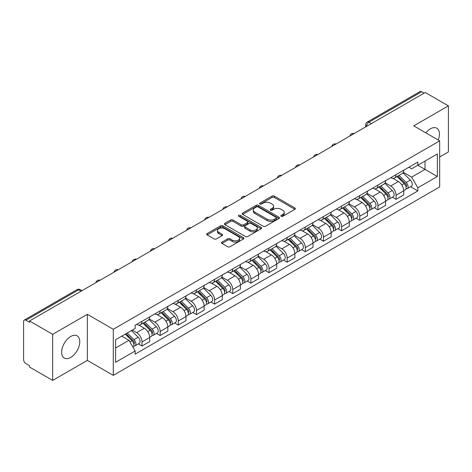 <?xml version="1.0" encoding="UTF-8"?>
<svg xmlns="http://www.w3.org/2000/svg" width="472" height="472" viewBox="0 0 472 472"><rect width="100%" height="100%" fill="white"/><g stroke="black" fill="none" stroke-linecap="round" stroke-linejoin="round"><path stroke-width="0.71" d="M281.164 216.288A1.133 0.655 0 0 0 282.763 216.288L294.894 209.285A1.617 0.932 0 0 0 295.366 208.624A1.617 0.932 0 0 0 294.894 207.969L274.344 196.104A1.617 0.932 0 0 0 272.061 196.104L259.93 203.107A1.133 0.655 0 0 0 259.6 203.568A1.133 0.655 0 0 0 259.93 204.028A1.133 0.655 0 0 0 261.529 204.028L263.099 203.119A5.168 2.985 0 0 1 270.403 203.119L272.114 204.11A5.168 2.985 0 0 1 273.63 206.223A5.168 2.985 0 0 1 272.114 208.329L270.544 209.238A1.133 0.655 0 0 0 270.214 209.698A1.133 0.655 0 0 0 270.544 210.158A1.133 0.655 0 0 0 272.143 210.158L273.713 209.255A5.168 2.985 0 0 1 281.023 209.255L282.734 210.241A5.168 2.985 0 0 1 284.25 212.353A5.168 2.985 0 0 1 282.734 214.459L281.164 215.368A1.133 0.655 0 0 0 280.834 215.828A1.133 0.655 0 0 0 281.164 216.288L281.164 215.368M70.711 357.434A12.832 7.41 120 0 0 79.09 346.129A12.832 7.41 120 0 0 77.125 335.846A12.832 7.41 120 0 0 70.711 336.483A12.832 7.41 120 0 0 62.328 347.787A12.832 7.41 120 0 0 64.292 358.071A12.832 7.41 120 0 0 70.711 357.434M438.228 140.013A12.832 7.41 120 0 0 436.789 128.195A12.832 7.41 120 0 0 430.37 128.832A12.832 7.41 120 0 0 425.832 132.862M221.934 242.112A1.617 0.932 0 0 0 221.462 242.773A1.617 0.932 0 0 0 221.934 243.434L227.705 246.762A1.617 0.932 0 0 0 229.988 246.762L243.458 238.98A1.617 0.932 0 0 0 243.93 238.325A1.617 0.932 0 0 0 243.458 237.664L222.908 225.799A1.617 0.932 0 0 0 220.625 225.799L207.149 233.575A1.617 0.932 0 0 0 206.677 234.236A1.617 0.932 0 0 0 207.149 234.897L214.117 238.915A1.617 0.932 0 0 0 216.4 238.915L222.165 235.587A1.617 0.932 0 0 0 222.637 234.926A1.617 0.932 0 0 0 222.165 234.271L218.713 232.277A4.319 2.496 0 0 1 217.445 230.513A4.319 2.496 0 0 1 220.111 228.206A4.319 2.496 0 0 1 224.82 228.749L238.348 236.56A4.319 2.496 0 0 1 239.617 238.325A4.319 2.496 0 0 1 236.95 240.626A4.319 2.496 0 0 1 232.242 240.089L229.988 238.785A1.617 0.932 0 0 0 227.705 238.785L221.934 242.112L221.934 243.434M113.28 329.297L87.344 314.317L52.681 334.329L29.529 320.966L425.254 92.5L448.4 105.864L413.737 125.876L439.674 140.851L113.28 329.297L113.28 375.364L439.674 186.924L439.674 140.851M263.211 226.259A1.617 0.932 0 0 0 265.494 226.259L278.97 218.483A1.617 0.932 0 0 0 279.442 217.822A1.617 0.932 0 0 0 278.97 217.161L258.414 205.296A1.617 0.932 0 0 0 256.131 205.296L242.661 213.078A1.617 0.932 0 0 0 242.183 213.733A1.617 0.932 0 0 0 242.661 214.394L263.211 226.259M239.174 216.536A1.133 0.655 0 0 1 240.319 216.695L240.319 215.35L261.211 227.415A1.617 0.932 0 0 1 261.683 228.07A1.617 0.932 0 0 1 261.211 228.731L247.741 236.507A1.617 0.932 0 0 1 245.458 236.507L224.902 224.642L224.902 223.327A1.617 0.932 0 0 0 224.43 223.988A1.617 0.932 0 0 0 224.902 224.642M224.902 223.327L230.672 219.999A1.617 0.932 0 0 1 232.956 219.999L241.286 224.808A1.617 0.932 0 0 0 243.57 224.808L247.399 222.601A1.617 0.932 0 0 0 247.871 221.94A1.617 0.932 0 0 0 247.399 221.285L238.72 216.27A1.133 0.655 0 0 1 238.389 215.81A1.133 0.655 0 0 1 239.086 215.208A1.133 0.655 0 0 1 240.319 215.35M52.681 334.329L52.681 380.402L29.529 367.039L29.529 365.694L25.925 363.611A3.292 1.9 -120 0 1 23.6 359.581L23.6 321.574A3.292 1.9 -120 0 1 24.278 320.063L76.971 289.643A3.292 1.9 60 0 1 78.617 289.808L25.925 320.228A3.292 1.9 -120 0 0 24.278 320.063M439.674 156.97L448.4 151.937L448.4 105.864M52.681 380.402L87.344 360.39L113.28 375.364M29.529 320.966L29.529 322.311L25.925 320.228M371.399 123.593L368.957 122.183A3.292 1.9 60 0 0 367.31 122.018L420.003 91.597A3.292 1.9 60 0 1 421.643 91.763L368.957 122.183A3.292 1.9 120 0 0 366.626 126.213L366.626 126.349M424.092 93.173L421.643 91.763M396.055 174.634A7.57 4.366 60 0 1 394.492 178.032L402.168 173.596A7.57 4.366 -120 0 0 403.731 170.203M385.158 182.782L390.704 185.98A7.57 4.366 60 0 1 396.055 195.249L403.731 190.818A7.57 4.366 -120 0 0 398.38 181.549L392.887 178.381M403.731 190.818L403.731 194.912L396.055 199.349L392.374 197.219M394.492 178.032A7.57 4.366 60 0 1 390.763 177.69M396.055 195.249L396.055 199.349M377.913 185.112A7.57 4.366 60 0 1 376.343 188.505L384.019 184.074A7.57 4.366 -120 0 0 385.589 180.676M374.231 207.698L377.913 209.822L385.589 205.391L385.589 201.296A7.57 4.366 -120 0 0 380.237 192.027L374.744 188.853M376.343 188.505A7.57 4.366 60 0 1 372.62 188.163M367.015 193.26L372.561 196.458A7.57 4.366 60 0 1 377.913 205.727L377.913 209.822M359.764 195.585A7.57 4.366 60 0 1 358.195 198.983L365.877 194.552A7.57 4.366 -120 0 0 367.44 191.154M356.083 218.176L359.764 220.3L367.44 215.869L367.44 211.769A7.57 4.366 -120 0 0 362.089 202.506L356.596 199.332M358.195 198.983A7.57 4.366 60 0 1 354.472 198.641M348.867 203.733L354.413 206.937A7.57 4.366 60 0 1 359.764 216.205L359.764 220.3M341.616 206.063A7.57 4.366 60 0 1 340.052 209.462L347.728 205.025A7.57 4.366 -120 0 0 349.298 201.632M337.94 228.649L341.616 230.778L349.298 226.342L349.298 222.247A7.57 4.366 -120 0 0 343.946 212.978L338.448 209.81M340.052 209.462A7.57 4.366 60 0 1 336.324 209.12M330.724 214.211L336.271 217.409A7.57 4.366 60 0 1 341.616 226.678L341.616 230.778M323.473 216.542A7.57 4.366 60 0 1 321.904 219.934L329.58 215.503A7.57 4.366 -120 0 0 331.149 212.105M319.792 239.127L323.473 241.251L331.149 236.82L331.149 232.725A7.57 4.366 -120 0 0 325.798 223.457L320.305 220.282M321.904 219.934A7.57 4.366 60 0 1 318.181 219.592M312.576 224.69L318.122 227.887A7.57 4.366 60 0 1 323.473 237.156L323.473 241.251M305.325 227.014A7.57 4.366 60 0 1 303.762 230.413L311.437 225.982A7.57 4.366 -120 0 0 313.001 222.583M301.643 249.605L305.325 251.729L313.001 247.298L313.001 243.198A7.57 4.366 -120 0 0 307.656 233.935L302.157 230.761M303.762 230.413A7.57 4.366 60 0 1 300.033 230.07M294.434 235.162L299.974 238.366A7.57 4.366 60 0 1 305.325 247.635L305.325 251.729M287.183 237.493A7.57 4.366 60 0 1 285.613 240.891L293.289 236.454A7.57 4.366 -120 0 0 294.858 233.062M283.501 260.078L287.183 262.208L294.858 257.771L294.858 253.676A7.57 4.366 -120 0 0 289.507 244.407L284.014 241.239M285.613 240.891A7.57 4.366 60 0 1 281.89 240.549M276.285 245.641L281.831 248.838A7.57 4.366 60 0 1 287.183 258.107L287.183 262.208M269.034 247.971A7.57 4.366 60 0 1 267.465 251.364L275.147 246.933A7.57 4.366 -120 0 0 276.71 243.534M265.352 270.556L269.034 272.68L276.71 268.249L276.71 264.155A7.57 4.366 -120 0 0 271.359 254.886L265.866 251.712M267.465 251.364A7.57 4.366 60 0 1 263.742 251.021M258.137 256.119L263.683 259.317A7.57 4.366 60 0 1 269.034 268.586L269.034 272.68M250.886 258.444A7.57 4.366 60 0 1 249.322 261.842L256.998 257.411A7.57 4.366 -120 0 0 258.567 254.013M247.21 281.035L250.892 283.159L258.567 278.728L258.567 274.627A7.57 4.366 -120 0 0 253.216 265.364L247.717 262.19M249.322 261.842A7.57 4.366 60 0 1 245.599 261.5M239.994 266.591L245.54 269.795A7.57 4.366 60 0 1 250.892 279.064L250.892 283.159M232.743 268.922A7.57 4.366 60 0 1 231.174 272.32L238.856 267.884A7.57 4.366 -120 0 0 240.419 264.491M229.062 291.507L232.743 293.637L240.419 289.2L240.419 285.106A7.57 4.366 -120 0 0 235.068 275.837L229.575 272.668M231.174 272.32A7.57 4.366 60 0 1 227.451 271.978M221.846 277.07L227.392 280.268A7.57 4.366 60 0 1 232.743 289.537L232.743 293.637M214.595 279.4A7.57 4.366 60 0 1 213.031 282.793L220.707 278.362A7.57 4.366 -120 0 0 222.277 274.964M210.919 301.986L214.595 304.11L222.277 299.679L222.277 295.584A7.57 4.366 -120 0 0 216.925 286.315L211.427 283.141M213.031 282.793A7.57 4.366 60 0 1 209.302 282.451M203.703 287.548L209.243 290.746A7.57 4.366 60 0 1 214.595 300.015L214.595 304.11M196.452 289.873A7.57 4.366 60 0 1 194.883 293.271L202.559 288.84A7.57 4.366 -120 0 0 204.128 285.442M192.771 312.464L196.452 314.588L204.128 310.157L204.128 306.057A7.57 4.366 -120 0 0 198.777 296.794L193.284 293.619M194.883 293.271A7.57 4.366 60 0 1 191.16 292.929M185.555 298.021L191.101 301.224A7.57 4.366 60 0 1 196.452 310.493L196.452 314.588M178.304 300.351A7.57 4.366 60 0 1 176.74 303.75L184.416 299.313A7.57 4.366 -120 0 0 185.98 295.92M174.622 322.937L178.304 325.066L185.98 320.63L185.98 316.535A7.57 4.366 -120 0 0 180.634 307.266L175.136 304.098M176.74 303.75A7.57 4.366 60 0 1 173.012 303.407M167.412 308.499L172.953 311.697A7.57 4.366 60 0 1 178.304 320.966L178.304 325.066M160.161 310.83A7.57 4.366 60 0 1 158.592 314.222L166.268 309.791A7.57 4.366 -120 0 0 167.837 306.393M156.48 333.415L160.161 335.539L167.837 331.108L167.837 327.013A7.57 4.366 -120 0 0 162.486 317.744L156.993 314.57M158.592 314.222A7.57 4.366 60 0 1 154.869 313.88M149.264 318.978L154.81 322.175A7.57 4.366 60 0 1 160.161 331.444L160.161 335.539M142.013 321.302A7.57 4.366 60 0 1 140.444 324.701L148.125 320.27A7.57 4.366 -120 0 0 149.689 316.871M138.331 343.893L142.013 346.017L149.689 341.586L149.689 337.486A7.57 4.366 -120 0 0 144.338 328.223L138.845 325.049M140.444 324.701A7.57 4.366 60 0 1 136.721 324.358M132.243 330.099L136.662 332.654A7.57 4.366 60 0 1 142.013 341.923L142.013 346.017M408.911 167.212L411.643 168.793L437.349 153.949L425.018 161.07L425.018 169.395L411.643 177.118L403.306 172.304M115.61 348.029L128.986 340.306L135.151 350.985L115.61 362.272L115.61 339.704L135.151 328.423L135.151 325.267L417.808 162.073L417.808 165.23L437.349 176.516L417.808 187.797L411.643 177.118M437.349 153.949L437.349 176.516M135.151 350.985L135.151 354.142L417.808 190.953L417.808 187.797M87.344 314.317L87.344 360.39M128.986 340.306L121.776 336.147M410.522 186.747L417.808 190.953M281.619 216.447L282.734 215.804A5.168 2.985 0 0 0 284.25 213.692L284.25 212.353M273.63 206.223L273.63 207.562A5.168 2.985 0 0 1 272.114 209.674L270.999 210.317M294.87 209.297L274.344 197.443A1.617 0.932 0 0 0 272.061 197.443L260.379 204.187M278.946 218.495L258.414 206.642A1.617 0.932 0 0 0 256.131 206.642L242.679 214.406L242.661 213.078M276.114 218.282A1.133 0.655 0 0 0 276.445 217.822A1.133 0.655 0 0 0 276.114 217.362L258.072 206.942A1.133 0.655 0 0 0 256.473 206.942L254.821 207.904A5.168 2.985 0 0 0 253.305 210.01A5.168 2.985 0 0 0 254.821 212.123L267.152 219.238A5.168 2.985 0 0 0 274.456 219.238L276.114 218.282L276.114 219.627A1.133 0.655 0 0 0 276.445 219.167L276.445 217.822M253.305 210.01L253.305 211.356A5.168 2.985 0 0 0 254.821 213.462L254.821 212.123M276.114 219.627L274.456 220.583A5.168 2.985 0 0 1 267.152 220.583L254.821 213.462M224.926 224.654L230.672 221.338L230.672 219.999M247.871 221.94L247.871 223.285A1.617 0.932 0 0 1 247.399 223.946L243.57 226.153A1.617 0.932 0 0 1 241.286 226.153L232.956 221.338A1.617 0.932 0 0 0 230.672 221.338M240.319 216.695L261.193 228.743M249.936 229.805A4.319 2.496 0 0 0 254.644 230.342A4.319 2.496 0 0 0 257.311 228.041A4.319 2.496 0 0 0 256.048 226.277L251.281 223.522A1.617 0.932 0 0 0 248.998 223.522L245.169 225.734A1.617 0.932 0 0 0 244.697 226.389A1.617 0.932 0 0 0 245.169 227.05L249.936 229.805L249.936 231.144A4.319 2.496 0 0 0 254.644 231.687A4.319 2.496 0 0 0 257.311 229.38L257.311 228.041M244.697 226.389L244.697 227.734A1.617 0.932 0 0 0 245.169 228.395L245.169 227.05M249.936 231.144L245.169 228.395M239.617 238.325L239.617 239.664A4.319 2.496 0 0 1 236.95 241.971A4.319 2.496 0 0 1 232.242 241.428L229.988 240.13A1.617 0.932 0 0 0 227.705 240.13L221.958 243.446M217.445 230.513L217.445 231.852A4.319 2.496 0 0 0 218.713 233.616L218.713 232.277M222.141 235.599L218.713 233.616M243.434 238.997L222.908 227.144A1.617 0.932 0 0 0 220.625 227.144L207.173 234.908M397.035 176.563L404.179 183.614A4.112 2.372 60 0 1 405.265 189.779L403.731 190.664M398.457 177.968L401.489 179.72M397.825 176.103L405.654 183.826A1.976 1.139 60 0 1 406.174 186.788A1.976 1.139 60 0 1 405.997 186.859M399.011 175.419L406.156 182.469A4.112 2.372 60 0 1 407.242 188.635A4.112 2.372 60 0 1 406.003 188.77M403.011 172.817L410.345 180.056A4.112 2.372 60 0 1 411.431 186.222L407.242 188.635M378.886 187.036L386.037 194.092A4.112 2.372 60 0 1 387.123 200.258L385.589 201.143M380.314 188.446L383.341 190.192M379.677 186.582L387.506 194.305A1.976 1.139 60 0 1 388.031 197.261A1.976 1.139 60 0 1 387.848 197.331M380.863 185.897L388.013 192.948A4.112 2.372 60 0 1 389.099 199.113A4.112 2.372 60 0 1 387.854 199.249M384.863 183.295L392.202 190.529A4.112 2.372 60 0 1 393.282 196.694L389.099 199.113M360.744 197.514L367.889 204.565A4.112 2.372 60 0 1 368.974 210.73L367.44 211.615M362.166 198.918L365.198 200.671M361.534 197.054L369.364 204.777A1.976 1.139 60 0 1 369.883 207.739A1.976 1.139 60 0 1 369.7 207.81M362.72 196.37L369.865 203.426A4.112 2.372 60 0 1 370.951 209.592A4.112 2.372 60 0 1 369.712 209.721M366.72 193.768L374.054 201.007A4.112 2.372 60 0 1 375.14 207.173L370.951 209.592M342.595 207.993L349.746 215.043A4.112 2.372 60 0 1 350.826 221.209L349.292 222.094M344.023 209.397L347.05 211.149M343.386 207.532L351.215 215.256A1.976 1.139 60 0 1 351.734 218.217A1.976 1.139 60 0 1 351.557 218.288M344.572 206.848L351.723 213.899A4.112 2.372 60 0 1 352.808 220.064A4.112 2.372 60 0 1 351.563 220.2M348.572 204.246L355.906 211.485A4.112 2.372 60 0 1 356.991 217.651L352.808 220.064M324.447 218.465L331.598 225.522A4.112 2.372 60 0 1 332.683 231.687L331.149 232.572M325.875 219.875L328.907 221.622M325.243 218.011L333.073 225.734A1.976 1.139 60 0 1 333.592 228.69A1.976 1.139 60 0 1 333.409 228.761M326.429 217.327L333.574 224.377A4.112 2.372 60 0 1 334.66 230.542A4.112 2.372 60 0 1 333.415 230.678M330.429 214.725L337.763 221.958A4.112 2.372 60 0 1 338.849 228.123L334.66 230.542M306.304 228.944L313.449 235.994A4.112 2.372 60 0 1 314.535 242.16L313.001 243.045M307.726 230.348L310.759 232.1M307.095 228.483L314.924 236.207A1.976 1.139 60 0 1 315.443 239.168A1.976 1.139 60 0 1 315.267 239.239M308.281 227.799L315.432 234.855A4.112 2.372 60 0 1 316.511 241.021A4.112 2.372 60 0 1 315.272 241.151M312.281 225.197L319.615 232.436A4.112 2.372 60 0 1 320.7 238.602L316.511 241.021M288.156 239.422L295.307 246.472A4.112 2.372 60 0 1 296.392 252.638L294.858 253.523M289.584 240.826L292.611 242.578M288.952 238.962L296.776 246.685A1.976 1.139 60 0 1 297.301 249.647A1.976 1.139 60 0 1 297.118 249.717M290.132 238.277L297.283 245.328A4.112 2.372 60 0 1 298.369 251.493A4.112 2.372 60 0 1 297.124 251.629M294.133 235.675L301.472 242.915A4.112 2.372 60 0 1 302.558 249.08L298.369 251.493M270.013 249.894L277.158 256.951A4.112 2.372 60 0 1 278.244 263.116L276.71 264.001M271.435 251.305L274.468 253.051M270.804 249.44L278.633 257.163A1.976 1.139 60 0 1 279.153 260.119A1.976 1.139 60 0 1 278.976 260.19M271.99 248.756L279.135 255.806A4.112 2.372 60 0 1 280.22 261.972A4.112 2.372 60 0 1 278.981 262.107M275.99 246.154L283.324 253.387A4.112 2.372 60 0 1 284.409 259.553L280.22 261.972M251.865 260.373L259.016 267.423A4.112 2.372 60 0 1 260.101 273.589L258.562 274.474M253.293 261.777L256.32 263.529M252.656 259.913L260.485 267.636A1.976 1.139 60 0 1 261.004 270.598A1.976 1.139 60 0 1 260.827 270.668M253.842 259.228L260.992 266.285A4.112 2.372 60 0 1 262.078 272.45A4.112 2.372 60 0 1 260.833 272.58M257.842 256.626L265.181 263.866A4.112 2.372 60 0 1 266.261 270.031L262.078 272.45M233.717 270.851L240.867 277.902A4.112 2.372 60 0 1 241.953 284.067L240.419 284.952M235.144 272.255L238.177 274.008M234.513 270.391L242.343 278.114A1.976 1.139 60 0 1 242.862 281.076A1.976 1.139 60 0 1 242.679 281.147M235.699 269.707L242.844 276.757A4.112 2.372 60 0 1 243.93 282.923A4.112 2.372 60 0 1 242.691 283.058M239.699 267.105L247.033 274.344A4.112 2.372 60 0 1 248.119 280.51L243.93 282.923M215.574 281.324L222.725 288.38A4.112 2.372 60 0 1 223.805 294.546L222.271 295.431M217.002 282.734L220.029 284.48M216.365 280.87L224.194 288.593A1.976 1.139 60 0 1 224.713 291.548A1.976 1.139 60 0 1 224.536 291.619M217.551 280.185L224.702 287.236A4.112 2.372 60 0 1 225.787 293.401A4.112 2.372 60 0 1 224.542 293.537M221.551 277.583L228.885 284.817A4.112 2.372 60 0 1 229.97 290.982L225.787 293.401M197.426 291.802L204.577 298.853A4.112 2.372 60 0 1 205.662 305.018L204.128 305.903M198.854 293.206L201.886 294.959M198.222 291.342L206.046 299.065A1.976 1.139 60 0 1 206.571 302.027A1.976 1.139 60 0 1 206.388 302.098M199.402 290.658L206.553 297.714A4.112 2.372 60 0 1 207.639 303.879A4.112 2.372 60 0 1 206.394 304.009M203.408 288.056L210.742 295.295A4.112 2.372 60 0 1 211.828 301.46L207.639 303.879M179.283 302.281L186.428 309.331A4.112 2.372 60 0 1 187.514 315.497L185.98 316.382M180.705 303.685L183.738 305.437M180.074 301.82L187.903 309.543A1.976 1.139 60 0 1 188.422 312.505A1.976 1.139 60 0 1 188.245 312.576M181.26 301.136L188.411 308.187A4.112 2.372 60 0 1 189.49 314.352A4.112 2.372 60 0 1 188.251 314.488M185.26 298.534L192.594 305.773A4.112 2.372 60 0 1 193.679 311.939L189.49 314.352M161.135 312.753L168.286 319.809A4.112 2.372 60 0 1 169.371 325.975L167.837 326.86M162.563 314.163L165.589 315.91M161.931 312.299L169.755 320.022A1.976 1.139 60 0 1 170.28 322.978A1.976 1.139 60 0 1 170.097 323.049M163.111 311.614L170.262 318.665A4.112 2.372 60 0 1 171.348 324.83A4.112 2.372 60 0 1 170.103 324.966M167.112 309.012L174.451 316.246A4.112 2.372 60 0 1 175.537 322.411L171.348 324.83M142.992 323.231L150.137 330.282A4.112 2.372 60 0 1 151.223 336.447L149.689 337.332M144.414 324.636L147.447 326.388M143.783 322.771L151.612 330.494A1.976 1.139 60 0 1 152.132 333.456A1.976 1.139 60 0 1 151.954 333.527M144.969 322.087L152.114 329.143A4.112 2.372 60 0 1 153.199 335.309A4.112 2.372 60 0 1 151.96 335.439M148.969 319.485L156.303 326.724A4.112 2.372 60 0 1 157.388 332.89L153.199 335.309M125.269 334.129L131.995 340.76A4.112 2.372 60 0 1 133.08 346.926L132.874 347.044M126.272 335.114L129.298 336.866M126.059 333.669L133.464 340.973A1.976 1.139 60 0 1 133.983 343.935A1.976 1.139 60 0 1 133.806 344.005M127.245 332.984L133.971 339.616A4.112 2.372 60 0 1 135.057 345.781A4.112 2.372 60 0 1 133.812 345.917M131.434 330.565L138.16 337.203A4.112 2.372 60 0 1 139.24 343.368L135.057 345.781M366.744 126.278L366.626 126.213A3.292 1.9 0 0 1 365.664 124.868L365.664 126.903M160.161 331.444L167.837 327.013M178.304 320.966L185.98 316.535M196.452 310.493L204.128 306.057M214.595 300.015L222.277 295.584M232.743 289.537L240.419 285.106M250.892 279.064L258.567 274.627M269.034 268.586L276.71 264.155M287.183 258.107L294.858 253.676M305.325 247.635L313.001 243.198M323.473 237.156L331.149 232.725M341.616 226.678L349.298 222.247M359.764 216.205L367.44 211.769M377.913 205.727L385.589 201.296M142.013 341.923L149.689 337.486M136.662 332.654L144.338 328.223M154.81 322.175L162.486 317.744M172.953 311.697L180.634 307.266M191.101 301.224L198.777 296.794M209.243 290.746L216.925 286.315M227.392 280.268L235.068 275.837M245.54 269.795L253.216 265.364M263.683 259.317L271.359 254.886M281.831 248.838L289.507 244.407M299.974 238.366L307.656 233.935M318.122 227.887L325.798 223.457M336.271 217.409L343.946 212.978M354.413 206.937L362.089 202.506M372.561 196.458L380.237 192.027M390.704 185.98L398.38 181.549M353.858 133.718A3.292 1.9 120 0 0 352.407 134.555M335.716 144.196A3.292 1.9 120 0 0 334.264 145.034M317.567 154.668A3.292 1.9 120 0 0 316.116 155.512M299.425 165.147A3.292 1.9 120 0 0 297.968 165.985M281.277 175.625A3.292 1.9 120 0 0 279.825 176.463M263.128 186.098A3.292 1.9 120 0 0 261.677 186.941M244.986 196.576A3.292 1.9 120 0 0 243.534 197.414M226.837 207.055A3.292 1.9 120 0 0 225.386 207.892M208.695 217.527A3.292 1.9 120 0 0 207.243 218.371M190.546 228.005A3.292 1.9 120 0 0 189.095 228.843M172.404 238.484A3.292 1.9 120 0 0 170.947 239.322M154.255 248.956A3.292 1.9 120 0 0 152.804 249.8M136.107 259.435A3.292 1.9 120 0 0 134.656 260.273M117.965 269.913A3.292 1.9 120 0 0 116.513 270.751M99.816 280.386A3.292 1.9 120 0 0 98.365 281.229M81.06 291.218L78.617 289.808A3.292 1.9 120 0 1 80.264 289.643A3.292 3.292 0 0 0 76.971 289.643M282.734 215.804L282.734 214.459M270.544 210.158L270.544 209.238M272.114 209.674L272.114 208.329M259.93 204.028L259.93 203.107M272.061 197.443L272.061 196.104M274.344 197.443L274.344 196.104M294.894 209.285L294.894 207.969M256.131 206.642L256.131 205.296M258.414 206.642L258.414 205.296M278.97 218.483L278.97 217.161M267.152 220.583L267.152 219.238M274.456 220.583L274.456 219.238M232.956 221.338L232.956 219.999M241.286 226.153L241.286 224.808M243.57 226.153L243.57 224.808M247.399 223.946L247.399 222.601M261.211 228.731L261.211 227.415M227.705 240.13L227.705 238.785M229.988 240.13L229.988 238.785M232.242 241.428L232.242 240.089M222.165 235.587L222.165 234.271M207.149 234.897L207.149 233.575M220.625 227.144L220.625 225.799M222.908 227.144L222.908 225.799M243.458 238.98L243.458 237.664M404.179 183.614L401.819 184.977M406.581 185.88L405.843 186.31M410.345 180.056L406.156 182.469M386.037 194.092L383.671 195.455M388.438 196.358L387.695 196.789M392.202 190.529L388.013 192.948M367.889 204.565L365.529 205.928M370.29 206.836L369.552 207.261M374.054 201.007L369.865 203.426M349.746 215.043L347.38 216.406M352.147 217.309L351.404 217.739M355.906 211.485L351.723 213.899M331.598 225.522L329.238 226.885M333.999 227.787L333.256 228.218M337.763 221.958L333.574 224.377M313.449 235.994L311.089 237.357M315.856 238.266L315.113 238.69M319.615 232.436L315.432 234.855M295.307 246.472L292.941 247.835M297.708 248.738L296.965 249.169M301.472 242.915L297.283 245.328M277.158 256.951L274.798 258.314M279.56 259.216L278.822 259.647M283.324 253.387L279.135 255.806M259.016 267.423L256.65 268.786M261.417 269.695L260.674 270.12M265.181 263.866L260.992 266.285M240.867 277.902L238.507 279.265M243.269 280.167L242.531 280.598M247.033 274.344L242.844 276.757M222.725 288.38L220.359 289.743M225.126 290.646L224.383 291.077M228.885 284.817L224.702 287.236M204.577 298.853L202.217 300.216M206.978 301.124L206.234 301.549M210.742 295.295L206.553 297.714M186.428 309.331L184.068 310.694M188.829 311.597L188.092 312.027M192.594 305.773L188.411 308.187M168.286 319.809L165.92 321.172M170.687 322.075L169.944 322.506M174.451 316.246L170.262 318.665M150.137 330.282L147.777 331.645M152.539 332.553L151.801 332.978M156.303 326.724L152.114 329.143M131.995 340.76L129.936 341.952M134.396 343.026L133.653 343.457M138.16 337.203L133.971 339.616M354.142 133.558A3.292 3.292 0 0 0 349.917 135.995M335.993 144.031A3.292 3.292 0 0 0 331.775 146.468M317.851 154.509A3.292 3.292 0 0 0 313.626 156.946M299.702 164.988A3.292 3.292 0 0 0 295.478 167.424M281.554 175.46A3.292 3.292 0 0 0 277.335 177.897M263.411 185.938A3.292 3.292 0 0 0 259.187 188.375M245.263 196.417A3.292 3.292 0 0 0 241.044 198.854M227.12 206.889A3.292 3.292 0 0 0 222.896 209.326M208.972 217.368A3.292 3.292 0 0 0 204.754 219.804M190.824 227.846A3.292 3.292 0 0 0 186.605 230.283M172.681 238.319A3.292 3.292 0 0 0 168.457 240.755M154.533 248.797A3.292 3.292 0 0 0 150.314 251.234M136.39 259.275A3.292 3.292 0 0 0 132.166 261.712M118.242 269.748A3.292 3.292 0 0 0 114.023 272.185M100.099 280.226A3.292 3.292 0 0 0 95.875 282.663M82.028 290.658L80.264 289.643M367.31 122.018A3.292 3.292 0 0 0 365.664 124.868"/></g></svg>
